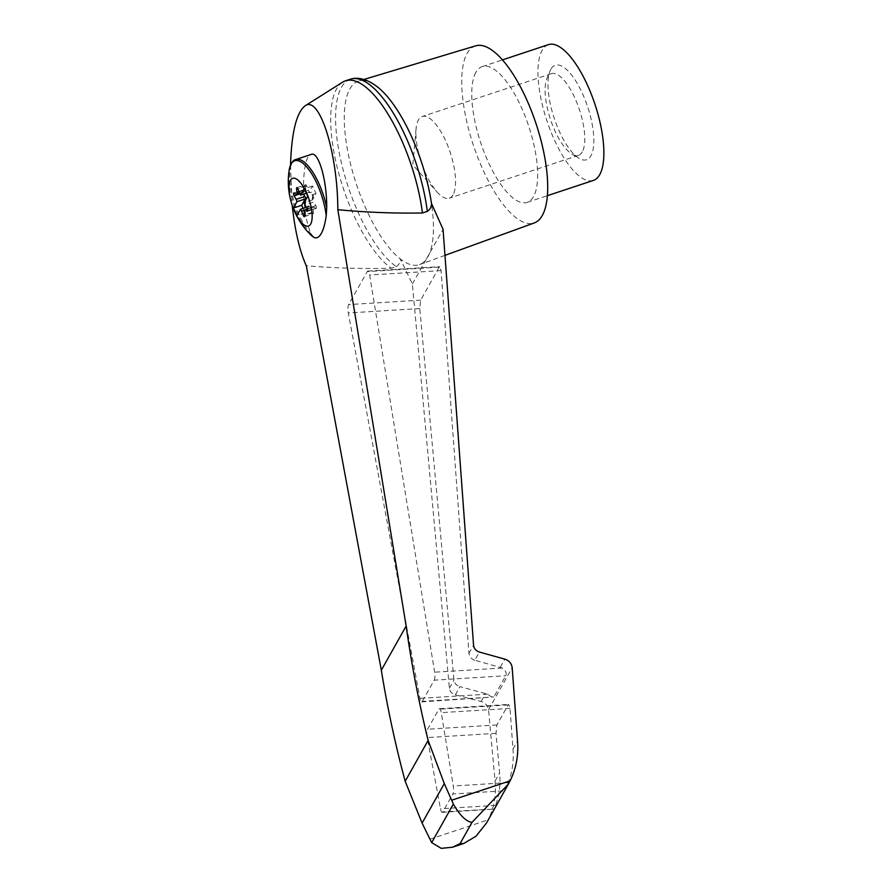 <?xml version="1.0" encoding="UTF-8"?>
<svg xmlns="http://www.w3.org/2000/svg" width="893" height="893" viewBox="0 0 893 893"><rect width="100%" height="100%" fill="white"/><g stroke="black" fill="none" stroke-linecap="round" stroke-linejoin="round"><path stroke-width="0.67" stroke-dasharray="4.46 3.35" d="M453.097 194.719A43.02 15.281 71.7 0 1 449.291 198.179A43.02 15.281 71.7 0 1 437.068 192.017A43.02 15.281 71.7 0 1 416.082 128.771A43.02 15.281 71.7 0 1 422.21 116.525A43.02 15.281 71.7 0 1 447.962 146.24A43.02 15.281 71.7 0 1 453.097 194.719M582.292 151.877A43.02 15.281 71.7 0 1 578.485 155.337A43.02 15.281 71.7 0 1 571.966 154.098A43.02 15.281 71.7 0 1 550.445 119.316A43.02 15.281 71.7 0 1 546.918 78.573A43.02 15.281 71.7 0 1 551.416 73.672A43.02 15.281 71.7 0 1 577.168 103.398A43.02 15.281 71.7 0 1 582.292 151.877M299.601 193.312L305.361 191.392A3.114 1.105 -108.3 0 1 304.893 191.303L302.928 190.142A1.864 0.659 -108.3 0 0 302.649 190.086A1.864 0.659 -108.3 0 0 302.961 192.877L303.642 194.105M304.334 216.675L313.164 213.74A1.864 0.659 -108.3 0 1 312.025 212.411L310.407 208.203A3.114 1.105 -108.3 0 0 308.554 205.982L306.969 206.35A1.864 0.659 -108.3 0 1 305.986 205.323A1.864 0.659 -108.3 0 1 305.562 203.303L305.897 200.266A3.114 1.105 -108.3 0 0 305.908 199.597M313.164 213.74A1.864 0.659 -108.3 0 0 313.421 212.724L313.008 208.795L304.178 211.719M307.326 211.34L316.155 208.415A1.864 0.659 -108.3 0 1 315.865 208.359L313.912 207.187A3.114 1.105 -108.3 0 0 313.432 207.098A3.114 1.105 -108.3 0 0 313.008 208.795M316.155 208.415A1.864 0.659 -108.3 0 0 315.843 205.624L313.856 202.064L305.026 204.988M296.811 187.686L305.64 184.762A1.864 0.659 -108.3 0 1 306.779 186.09L308.398 190.298A3.114 1.105 -108.3 0 0 310.251 192.52L311.824 192.151A1.864 0.659 -108.3 0 1 312.818 193.178A1.864 0.659 -108.3 0 1 313.242 195.199L312.907 198.235A3.114 1.105 -108.3 0 0 313.856 202.064M305.64 184.762A1.864 0.659 -108.3 0 0 305.384 185.766L305.797 189.707L299.077 191.939M305.361 191.392A3.114 1.105 -108.3 0 0 305.797 189.707M290.504 165.172L292.201 205.301M342.599 82.189A101.054 35.899 -108.3 0 0 338.101 170.898A101.054 35.899 -108.3 0 0 391.391 268.235C363.138 268.96 334.775 268.146 306.299 265.801M350.357 79.209A101.054 35.899 -108.3 0 0 341.93 165.06A101.054 35.899 -108.3 0 0 396.28 266.616L391.391 268.235M396.28 266.616C398.992 264.819 400.354 262.274 400.365 258.981A96.701 34.347 -108.3 0 0 419.61 264.574A96.701 34.347 -108.3 0 0 425.983 259.718L443.062 229.322M486.585 822.899L488.192 819.841C494.097 807.785 496.385 794.848 495.068 781.051L488.538 709.756C487.879 705.637 485.39 702.88 481.059 701.496L455.363 694.843C451.891 693.738 449.893 691.539 449.38 688.235L412.365 283.941L400.365 258.981A96.701 34.347 -108.3 0 1 353.684 175.564A96.701 34.347 -108.3 0 1 349.855 88.909A96.701 34.347 -108.3 0 1 358.74 81.017A96.701 34.347 -108.3 0 1 378.911 88.106M412.365 283.941L425.983 259.718A96.701 34.347 -108.3 0 0 429.455 253.545A96.701 34.347 -108.3 0 0 431.52 203.559M548.414 44.65A71.507 25.406 -108.3 0 0 542.084 50.41A71.507 25.406 -108.3 0 0 550.613 131.003A71.507 25.406 -108.3 0 0 593.432 180.408M550.858 69.308A49.751 17.67 -108.3 0 0 550.066 70.96A49.751 17.67 -108.3 0 0 554.151 118.088A49.751 17.67 -108.3 0 0 579.032 158.318A49.751 17.67 -108.3 0 0 590.987 155.739A49.751 17.67 -108.3 0 0 582.069 92.705A49.751 17.67 -108.3 0 0 550.858 69.308M504.478 790.785L508.329 782.603C512.348 771.987 513.899 760.836 512.984 749.16L510.015 708.395L508.709 704.432L508.139 704.945L496.899 724.949L495.995 733.343L499.634 772.914C500.75 784.244 499.377 795.06 495.526 805.386L494.465 808.611L504.478 790.785L452.851 793.977A6.218 1.674 -93.5 0 0 453.276 786.007L441.265 712.636A6.218 1.674 -93.5 0 0 439.456 708.707A6.218 1.674 -93.5 0 0 438.854 709.221L427.613 729.224A6.218 1.674 -93.5 0 0 427.245 737.585L440.483 808.779A6.218 1.674 -93.5 0 0 442.225 812.317A6.218 1.674 -93.5 0 0 442.828 811.793L452.851 793.977M442.225 812.317L494.142 809.103L442.828 811.793M455.363 694.843L459.951 686.661L487.623 694.174C491.038 696.819 493.103 697.746 493.851 696.953L505.762 675.744C506.9 673.233 505.751 670.654 502.324 668.02L474.808 660.228L479.407 652.057M434.21 680.165A6.218 1.674 -93.5 0 0 434.645 672.195L369.624 275.011A6.218 1.674 -93.5 0 0 367.804 271.092A6.218 1.674 -93.5 0 0 367.202 271.606L348.661 304.591A6.218 1.674 -93.5 0 0 348.292 312.963L419.944 698.348A6.218 1.674 -93.5 0 0 421.686 701.887A6.218 1.674 -93.5 0 0 422.3 701.362L434.21 680.165L505.762 675.744M421.686 701.887L493.851 696.953L422.3 701.362M474.808 660.228C471.37 659.079 469.417 656.801 468.948 653.408L441.086 270.601L439.78 266.639L439.211 267.152L420.67 300.148L419.766 308.543L453.979 680.053C454.504 683.346 456.49 685.545 459.951 686.661M314.012 237.46L311.601 234.535C300.997 215.671 300.762 155.895 311.289 154.4M312.907 198.235L312.349 198.425L312.695 195.377A1.864 0.659 -108.3 0 0 312.26 193.357A1.864 0.659 -108.3 0 0 311.277 192.33L309.704 192.698A3.114 1.105 -108.3 0 1 308.945 192.352L306.332 193.223M312.349 198.425A3.114 1.105 -108.3 0 0 312.461 199.909L316.033 193.547L312.528 185.99L308.945 192.352M305.328 200.624L305.004 203.481A1.864 0.659 -108.3 0 0 305.439 205.502A1.864 0.659 -108.3 0 0 306.422 206.54L307.996 206.171A3.114 1.105 -108.3 0 1 308.744 206.517L306.332 207.321M303.095 208.393L305.172 212.88L308.744 206.517M312.461 199.909L304.178 202.655M316.033 193.547L307.761 196.293M305.172 212.88L296.9 215.626M312.528 185.99L304.245 188.736M475.668 45.844A93.274 33.13 -108.3 0 0 467.106 53.457A93.274 33.13 -108.3 0 0 478.391 158.999A93.274 33.13 -108.3 0 0 534.382 222.904M475.88 72.355A71.507 25.406 -108.3 0 0 484.408 152.949A71.507 25.406 -108.3 0 0 527.227 202.354A71.507 25.406 -108.3 0 0 528.823 126.482A71.507 25.406 -108.3 0 0 482.209 66.607A71.507 25.406 -108.3 0 0 475.88 72.355M429.745 839.23L488.192 819.841M508.329 782.603L453.276 786.007M495.526 805.386L440.483 808.779M502.324 668.02L434.645 672.195M487.623 694.174L419.944 698.348M439.211 267.152L367.202 271.606M420.67 300.148L348.661 304.591M419.766 308.543L348.292 312.963M510.015 708.395L441.265 712.636M508.139 704.945L438.854 709.221M496.899 724.949L427.613 729.224M495.995 733.343L427.245 737.585M495.068 781.051L499.634 772.914M512.984 749.16L517.56 741.034M488.538 709.756L512.18 667.685M481.059 701.496L485.602 693.403M500.314 667.227L504.869 659.134M468.948 653.408L473.558 645.215M449.38 688.235L453.979 680.053M311.601 234.535A41.971 14.913 71.7 0 1 291.553 191.694A41.971 14.913 71.7 0 1 295.851 159.523M310.295 234.412A41.134 14.612 71.7 0 1 289.109 170.518M305.562 203.303L305.004 203.481M308.554 205.982L307.996 206.171M302.961 192.877L299.869 193.904M302.928 190.142L294.098 193.067M304.893 191.303L296.063 194.239M305.384 185.766L297.626 188.345M306.779 186.09L297.949 189.015M308.398 190.298L299.568 193.223M315.843 205.624L307.013 208.549M315.865 208.359L307.516 211.128M313.912 207.187L307.371 209.364M313.421 212.724L304.591 215.659M312.025 212.411L304.513 214.912M310.407 208.203L304.39 210.201M441.086 270.601L369.624 275.011M416.082 128.771L412.812 164.959L437.068 192.017M551.416 73.672L422.21 116.525M578.485 155.337L449.291 198.179M571.966 154.098L579.032 158.318M546.918 78.573L550.066 70.96M439.456 708.707L508.709 704.432M293.819 193.011L302.649 190.086M307.292 209.141L313.432 207.098M363.831 79.488L358.74 81.017M444.971 255.365L419.61 264.574M527.227 202.354L547.42 195.667M482.209 66.607L502.402 59.909M367.804 271.092L439.78 266.639"/><path stroke-width="1.34" d="M303.642 194.105L304.948 196.438L296.119 199.362A3.114 1.105 -108.3 0 1 296.967 201.695L293.384 208.058L296.9 215.626L300.472 209.263A3.114 1.105 -108.3 0 1 301.577 211.128L303.196 215.347A1.864 0.659 -108.3 0 0 304.334 216.675A1.864 0.659 -108.3 0 0 304.591 215.659L304.178 211.719A3.114 1.105 -108.3 0 1 304.613 210.034L307.292 209.141M305.908 199.597A3.114 1.105 -108.3 0 0 304.948 196.438M306.199 192.174A25.116 8.919 71.7 0 1 311.891 211.909A25.116 8.919 71.7 0 1 300.282 221.163A25.116 8.919 71.7 0 1 289.399 183.378A25.116 8.919 71.7 0 1 306.199 192.174M307.371 209.364L305.082 210.123L307.047 211.284A1.864 0.659 -108.3 0 0 307.326 211.34A1.864 0.659 -108.3 0 0 307.013 208.549L305.026 204.988A3.114 1.105 -108.3 0 1 304.178 202.655L307.761 196.293L304.245 188.736L300.673 195.098A3.114 1.105 -108.3 0 1 299.568 193.223L297.949 189.015A1.864 0.659 -108.3 0 0 296.811 187.686A1.864 0.659 -108.3 0 0 296.554 188.702L296.967 192.631A3.114 1.105 -108.3 0 1 296.532 194.328A3.114 1.105 -108.3 0 1 296.063 194.239L294.098 193.067A1.864 0.659 -108.3 0 0 293.819 193.011A1.864 0.659 -108.3 0 0 294.132 195.801L296.119 199.362M305.439 200.412L305.339 200.445A3.114 1.105 -108.3 0 0 305.239 198.949L296.967 201.695M305.239 198.949L301.667 205.312L293.384 208.058M292.201 205.301C294.991 230.997 299.691 251.156 306.299 265.801L381.333 670.219C387.328 707.412 395.275 744.427 405.176 781.275L422.099 823.123L431.676 842.624L453.354 804.046L444.301 783.596L428.127 740.431C418.862 702.467 411.528 664.347 406.148 626.06L337.822 209.699C337.699 152.502 319.404 94.736 304.959 105.921C296.409 112.752 291.598 132.499 290.504 165.172M337.822 209.699C366.108 212.378 394.315 213.472 422.434 212.992A101.054 35.899 -108.3 0 0 345.457 80.828A101.054 35.899 -108.3 0 0 342.599 82.189L304.959 105.921M422.434 212.992L427.334 211.373C430.058 209.531 431.453 206.93 431.52 203.559L443.062 229.322L473.558 645.215C474.027 648.608 475.969 650.885 479.407 652.057L504.869 659.134C509.155 660.597 511.589 663.454 512.18 667.685L517.56 741.034C518.654 755.232 516.176 768.505 510.115 780.839L508.396 784.087L471.995 822.397C466.034 821.482 459.817 815.365 453.354 804.046M431.676 842.624L441.254 848.35L452.55 847.211L460.096 843.572L471.995 822.397M547.42 195.667L593.432 180.408A71.507 25.406 -108.3 0 0 595.039 104.526A71.507 25.406 -108.3 0 0 548.414 44.65L502.402 59.909M460.096 843.572L463.724 843.517L476.036 836.205L486.585 822.899L508.229 784.378M405.176 781.275L428.127 740.431M381.333 670.219L406.148 626.06M422.099 823.123L444.301 783.596M326.213 215.76A41.134 14.612 71.7 0 0 307.594 168.029A41.134 14.612 71.7 0 0 289.109 170.518C290.627 163.653 292.871 159.992 295.851 159.523L311.289 154.4C318.511 151.062 326.972 180.297 326.704 207.678L326.213 215.76A53.368 14.344 86.5 0 1 314.012 237.46L310.295 234.412A41.134 14.612 71.7 0 0 314.012 237.46M301.667 205.312L303.095 208.393M306.332 207.321L300.472 209.263M306.332 193.223L300.673 195.098M444.971 255.365L534.382 222.904A93.274 33.13 -108.3 0 0 536.168 124.049A93.274 33.13 -108.3 0 0 475.668 45.844L363.831 79.488M431.52 203.559A96.701 34.347 -108.3 0 0 378.911 88.106C367.492 78.651 357.713 77.345 352.009 78.785A101.054 35.899 -108.3 0 0 350.357 79.209L345.457 80.828M427.334 211.373A101.054 35.899 -108.3 0 0 352.009 78.785M451.657 800.228L510.115 780.839M295.851 159.523A41.971 14.913 71.7 0 1 326.704 207.678M299.869 193.904L294.132 195.801M299.077 191.939L296.967 192.631M297.626 188.345L296.554 188.702M304.513 214.912L303.196 215.347M304.39 210.201L301.577 211.128M463.512 843.584L452.55 847.211M296.532 194.328L299.601 193.312M289.109 170.518A74.621 74.621 0 0 0 310.295 234.412"/></g></svg>
